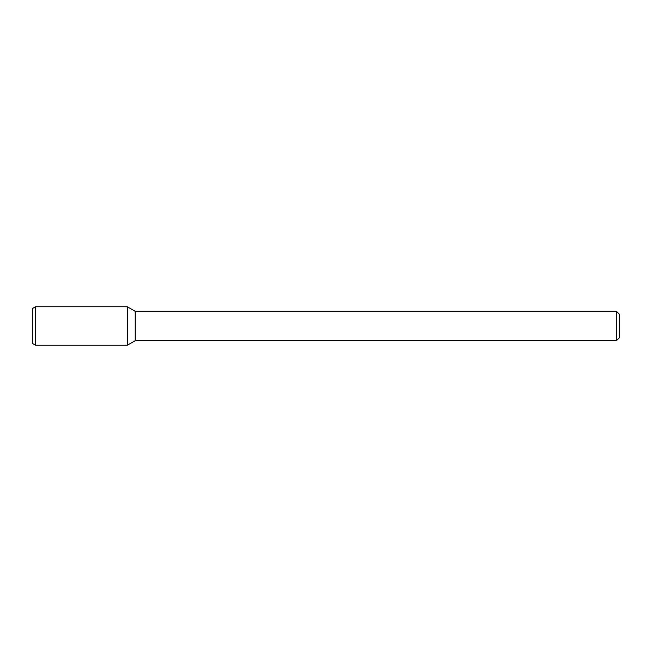 <?xml version="1.0" encoding="UTF-8"?>
<svg xmlns="http://www.w3.org/2000/svg" width="652" height="652" viewBox="0 0 652 652"><rect width="100%" height="100%" fill="white"/><g stroke="black" fill="none" stroke-linecap="round" stroke-linejoin="round"><path stroke-width="0.98" d="M616.466 311.33L616.466 340.67L619.4 337.736L619.4 314.264L616.466 311.33L135.233 311.33L127.303 306.75L35.534 306.75L35.534 345.25L127.303 345.25L127.303 306.75L127.303 345.25L135.233 340.67L135.233 311.33M616.466 340.67L135.233 340.67M35.534 306.75L32.6 308.445L32.6 343.555L35.534 345.25"/></g></svg>
